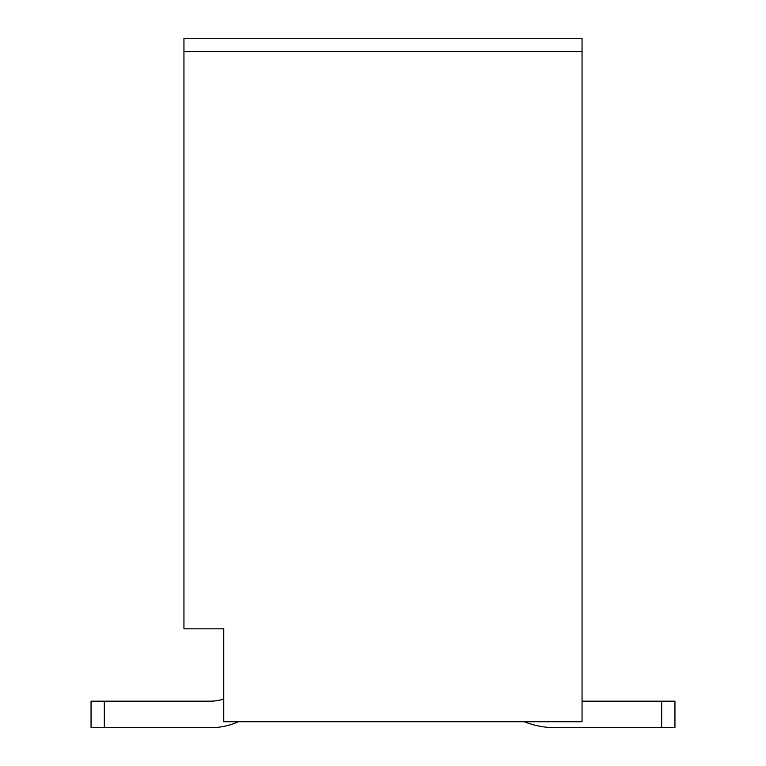 <?xml version="1.0" encoding="UTF-8"?>
<svg xmlns="http://www.w3.org/2000/svg" width="766" height="766" viewBox="0 0 766 766"><rect width="100%" height="100%" fill="white"/><g stroke="black" fill="none" stroke-linecap="round" stroke-linejoin="round"><path stroke-width="1.15" d="M223.758 628.838L183.945 628.838L183.945 51.571L582.055 51.571L582.055 721.725L223.758 721.725L223.758 628.838L223.758 675.286M210.487 701.158A41.814 41.814 0 0 0 223.758 698.994A41.814 41.814 0 0 1 210.487 701.158A41.814 41.814 0 0 0 223.758 698.994A41.814 41.814 0 0 1 210.487 701.158A41.814 41.814 0 0 0 223.758 698.994A41.814 41.814 0 0 1 210.487 701.158A41.814 41.814 0 0 0 223.758 698.994A41.814 41.814 0 0 1 210.487 701.158A41.814 41.814 0 0 0 223.758 698.994A41.814 41.814 0 0 1 210.487 701.158L91.049 701.158L91.049 727.7L104.32 727.7L104.32 701.158M238.188 721.831L238.188 721.831A68.346 68.346 0 0 1 210.487 727.7L104.32 727.7M582.055 701.158L661.68 701.158L661.68 727.7L555.513 727.7A84.93 84.93 0 0 1 524.231 721.725M555.513 727.7L674.951 727.7L674.951 701.158L661.68 701.158M183.945 51.571L183.945 38.3L582.055 38.3L582.055 51.571"/></g></svg>
